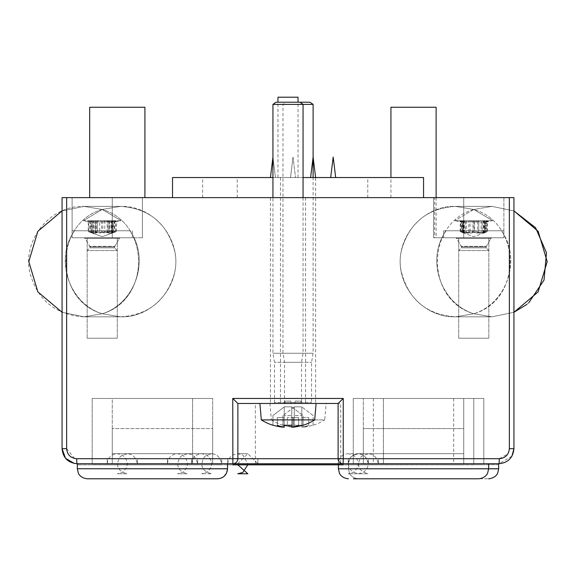 <?xml version="1.0" encoding="UTF-8"?>
<svg xmlns="http://www.w3.org/2000/svg" width="576" height="576" viewBox="0 0 576 576"><rect width="100%" height="100%" fill="white"/><g stroke="black" fill="none" stroke-linecap="round" stroke-linejoin="round"><path stroke-width="0.43" stroke-dasharray="2.88 2.16" d="M74.808 458.525L76.702 458.712A5.018 0.418 -90 0 0 77.126 463.73L74.311 463.464M74.671 458.503L66.643 448.668L62.064 448.668L62.064 197.626L513.936 197.626M511.898 456.242L498.874 463.73A5.018 0.418 90 0 0 499.291 458.712L507.989 453.722L509.357 448.668L513.936 448.668M498.874 463.73L488.635 463.73M237.794 463.73L247.831 453.686L257.875 463.73L257.875 458.712L227.75 458.712L257.875 458.712L257.875 463.73L77.126 463.73M221.724 463.73L191.599 463.73L221.724 463.73L191.599 463.73L221.724 463.73L221.724 458.712L191.599 458.712L221.724 458.712L191.599 458.712L221.724 458.712L191.599 458.712L221.724 458.712L221.724 463.73L221.724 458.712L191.599 458.712L221.724 458.712L221.724 463.73C219.118 453.859 213.401 451.49 204.581 456.631C199.447 465.451 201.816 471.168 211.68 473.774L201.643 473.774L211.68 473.774C201.816 471.168 199.447 465.451 204.581 456.631C213.401 451.49 219.118 453.859 221.724 463.73L191.599 463.73L221.724 463.73M197.626 463.73L167.501 463.73L197.626 463.73L167.501 463.73L197.626 463.73L197.626 458.712L167.501 458.712L197.626 458.712L167.501 458.712L197.626 458.712L197.626 463.73C195.019 453.859 189.302 451.49 180.482 456.631C175.349 465.451 177.71 471.168 187.582 473.774L177.538 473.774L187.582 473.774M137.376 463.73L107.251 463.73L137.376 463.73L107.251 463.73L137.376 463.73L137.376 458.712L107.251 458.712L137.376 458.712L107.251 458.712L137.376 458.712L137.376 463.73C134.77 453.859 129.053 451.49 120.233 456.631C115.099 465.451 117.461 471.168 127.332 473.774L117.288 473.774L127.332 473.774M378.374 463.73L348.25 463.73L378.374 463.73L348.25 463.73L378.374 463.73L378.374 458.712L348.25 458.712L378.374 458.712L348.25 458.712L378.374 458.712L378.374 463.73C375.768 453.859 370.058 451.49 361.231 456.631C356.098 465.451 358.466 471.168 368.33 473.774L348.25 473.774L368.33 473.774M368.33 463.73L338.206 463.73L368.33 463.73L338.206 463.73L368.33 463.73L368.33 458.712L338.206 458.712L368.33 458.712L338.206 458.712L368.33 458.712L368.33 463.73C365.724 453.859 360.014 451.49 351.194 456.631C346.054 465.451 348.422 471.168 358.294 473.774L363.312 472.428C369.914 466.632 369.914 460.829 363.312 455.033L358.294 453.686L348.25 453.686L353.268 455.033C359.878 460.829 359.878 466.632 353.268 472.428L348.25 473.774M212.688 463.73L212.688 453.686L112.27 453.686L212.688 453.686L212.688 463.73L92.189 463.73L212.688 463.73L92.189 463.73L212.688 463.73L212.688 428.587L112.27 428.587L212.688 428.587L112.27 428.587L212.688 428.587L212.688 463.73L212.688 398.462L92.189 398.462L212.688 398.462L92.189 398.462L212.688 398.462L92.189 398.462L212.688 398.462L92.189 398.462L212.688 398.462L212.688 463.73L212.688 398.462L212.688 463.73L112.27 463.73L112.27 428.587L112.27 463.73L112.27 428.587L112.27 463.73L212.688 463.73L92.189 463.73L212.688 463.73L92.189 463.73L212.688 463.73L112.27 463.73L192.607 463.73L112.27 463.73L192.607 463.73L112.27 463.73L112.27 453.686L112.27 463.73L112.27 453.686L212.688 453.686L212.688 463.73L212.688 453.686L112.27 453.686L112.27 463.73L112.27 398.462L192.607 398.462L112.27 398.462L192.607 398.462L112.27 398.462L112.27 463.73M463.73 463.73L363.312 463.73L463.73 463.73L363.312 463.73L463.73 463.73L363.312 463.73L463.73 463.73L463.73 428.587L363.312 428.587L463.73 428.587L363.312 428.587L463.73 428.587L363.312 428.587L463.73 428.587L463.73 463.73L463.73 428.587L463.73 463.73L463.73 428.587L463.73 463.73L363.312 463.73L483.811 463.73L363.312 463.73L483.811 463.73L363.312 463.73L363.312 428.587L363.312 463.73L363.312 428.587L363.312 463.73L363.312 428.587L363.312 463.73L463.73 463.73L363.312 463.73L463.73 463.73L363.312 463.73L463.73 463.73L383.393 463.73L463.73 463.73L383.393 463.73L463.73 463.73L463.73 453.686L363.312 453.686L363.312 463.73L483.811 463.73L483.811 398.462L363.312 398.462L483.811 398.462L363.312 398.462L483.811 398.462L363.312 398.462L483.811 398.462L363.312 398.462L483.811 398.462L483.811 463.73L483.811 398.462L483.811 463.73L363.312 463.73L483.811 463.73L363.312 463.73L363.312 398.462L363.312 463.73L363.312 398.462L363.312 463.73L363.312 453.686L463.73 453.686L463.73 463.73L463.73 453.686L363.312 453.686L363.312 463.73L363.312 453.686L463.73 453.686L463.73 463.73L463.73 453.686L363.312 453.686L363.312 463.73L363.312 453.686L463.73 453.686L463.73 463.73L463.73 398.462L383.393 398.462L463.73 398.462L383.393 398.462L463.73 398.462L463.73 463.73M473.774 463.73L353.268 463.73L473.774 463.73L473.774 398.462L353.268 398.462L473.774 398.462L353.268 398.462L473.774 398.462L473.774 463.73L353.268 463.73L473.774 463.73M340.718 463.73L255.362 463.73L340.718 463.73L340.718 403.481L338.112 403.481M491.184 316.836L455.573 316.836L473.774 313.754C507.096 303.451 521.899 258.977 501.386 230.76L446.155 230.76L501.386 230.76C521.899 258.977 507.096 303.451 473.774 313.754C522.194 299.858 522.194 223.358 473.774 209.462L454.838 220.723L473.774 209.462L491.969 206.381L455.573 206.381L491.969 206.381L455.573 206.381L473.774 209.462L492.703 220.723L454.838 220.723L492.703 220.723L454.838 220.723L492.703 220.723L473.774 209.462L491.969 206.381L513.936 210.931L513.936 312.278L491.969 316.836L513.936 312.278M316.116 403.481L340.718 403.481M87.163 338.206L117.288 338.206L87.163 338.206L117.288 338.206L87.163 338.206L117.288 338.206L87.163 338.206L117.288 338.206L87.163 338.206L87.163 250.553L117.288 250.553L87.163 250.553L117.288 250.553L87.163 250.553L89.885 247.831L114.574 247.831L89.885 247.831L114.574 247.831L89.885 247.831L89.885 246.83L114.574 246.83L89.885 246.83L114.574 246.83L89.885 246.83L89.748 246.319L114.71 246.319L89.748 246.319L114.71 246.319L89.748 246.319L85.018 238.284L119.441 238.284L85.018 238.284L119.441 238.284L85.018 238.284L84.154 237.794L120.305 237.794L84.154 237.794L120.305 237.794L84.154 237.794L85.018 238.284L89.885 246.83L89.885 247.831L87.163 250.553L87.163 338.206L87.163 237.794L117.288 237.794L87.163 237.794L87.163 338.206M458.712 338.206L488.837 338.206L458.712 338.206L488.837 338.206L458.712 338.206L488.837 338.206L458.712 338.206L488.837 338.206L458.712 338.206L458.712 250.553L488.837 250.553L458.712 250.553L488.837 250.553L458.712 250.553L461.426 247.831L486.115 247.831L461.426 247.831L486.115 247.831L461.426 247.831L461.426 246.83L486.115 246.83L461.426 246.83L486.115 246.83L461.426 246.83L461.29 246.319L486.252 246.319L461.29 246.319L486.252 246.319L461.29 246.319L456.559 238.284L490.982 238.284L456.559 238.284L490.982 238.284L456.559 238.284L455.695 237.794L491.846 237.794L455.695 237.794L491.846 237.794L455.695 237.794L456.559 238.284L461.426 246.83L461.426 247.831L458.712 250.553L458.712 338.206L458.712 237.794L488.837 237.794L458.712 237.794L458.712 338.206M87.163 237.794L117.288 237.794L87.163 237.794M458.712 237.794L488.837 237.794L458.712 237.794M142.394 197.626L142.394 237.794L72.101 237.794L142.394 237.794L72.101 237.794L142.394 237.794L142.394 197.626L72.101 197.626L72.101 237.794L132.35 237.794L72.101 237.794L132.35 237.794L72.101 237.794L72.101 197.626L142.394 197.626L142.394 237.794L142.394 197.626L72.101 197.626L72.101 237.794L72.101 197.626L142.394 197.626M433.606 197.626L433.606 237.794L433.606 197.626L433.606 237.794L433.606 197.626L436.118 197.626L390.924 197.626L503.899 197.626L433.606 197.626L503.899 197.626L463.73 197.626L463.73 237.794L503.899 237.794L433.606 237.794L503.899 237.794L463.73 237.794L463.73 197.626L434.671 197.626L434.671 237.794M503.899 197.626L503.899 237.794L443.65 237.794L503.899 237.794L443.65 237.794L503.899 237.794L503.899 197.626M172.519 197.626L423.562 197.626L172.519 197.626L172.519 177.538L423.562 177.538L423.562 197.626M270.425 197.626L305.575 197.626L270.425 197.626L270.425 403.481L305.575 403.481L270.425 403.481M89.676 197.626L144.907 197.626L89.676 197.626M335.7 177.538L333.187 157.097L335.7 177.538L333.187 157.097L330.674 177.538L335.7 177.538L330.674 177.538L335.7 177.538L330.674 177.538L335.7 177.538L330.674 177.538L335.7 177.538L330.674 177.538L333.187 157.097L330.674 177.538M280.469 177.538L280.469 403.481L315.612 403.481L315.612 177.538L313.106 157.097L315.612 177.538L280.469 177.538L315.612 177.538L313.106 157.097L310.594 177.538L315.612 177.538L310.594 177.538L315.612 177.538L310.594 177.538L315.612 177.538L310.594 177.538L315.612 177.538L310.594 177.538L313.106 157.097L310.594 177.538M272.938 157.097L275.45 177.538L272.938 157.097L275.45 177.538L272.938 157.097L270.425 177.538L275.45 177.538L270.425 177.538L275.45 177.538L270.425 177.538L275.45 177.538L270.425 177.538L275.45 177.538L270.425 177.538L272.938 157.097L270.425 177.538M293.018 157.097L290.513 177.538L295.531 177.538L290.513 177.538L295.531 177.538L290.513 177.538L295.531 177.538L290.513 177.538L295.531 177.538L290.513 177.538L293.018 157.097L290.513 177.538L293.018 157.097L295.531 177.538L293.018 157.097M303.062 177.538L272.938 177.538M277.956 177.538L298.044 177.538L277.956 177.538L277.956 102.226M277.956 97.207L298.044 97.207M202.644 197.626L202.644 177.538M237.233 197.626L237.233 177.538M367.776 197.626L367.776 177.538M390.924 107.251L436.118 107.251M390.924 197.626L390.924 177.538M89.676 107.251L144.907 107.251M315.612 403.481L280.469 403.481M247.831 473.774L237.794 473.774M257.875 458.712L227.75 458.712L257.875 458.712M303.062 197.626L303.062 353.268L301.522 362.311L301.522 402.473A1.001 1.001 0 0 0 302.53 403.481L273.47 403.481A1.001 1.001 0 0 0 274.478 402.473L274.478 362.311L272.938 353.268L272.938 197.626M301.522 362.311L274.478 362.311L301.522 362.311M303.062 353.268L272.938 353.268L303.062 353.268M261.317 419.904L314.683 419.904M292.874 427.003L292.874 417.535L298.649 417.535L291.766 417.535L291.766 427.198L291.766 417.535L298.649 417.535L291.766 417.535L291.766 406.922L303.062 415.526L303.062 425.117A50.069 50.069 0 0 1 292.874 427.198A50.191 32.263 90 0 0 298.649 425.268A50.191 38.448 -90 0 1 291.766 427.198L291.766 425.117A47.894 47.894 0 0 1 284.234 425.117L284.234 427.198A50.191 38.448 90 0 1 277.351 425.268A50.191 32.263 -90 0 0 283.126 427.198A50.069 50.069 0 0 1 272.938 425.117L272.938 415.526L284.234 406.922L284.234 427.198L284.234 417.535L277.351 417.535L277.351 425.268L277.351 417.535L283.126 417.535L283.126 427.003M298.649 417.535L298.649 425.268L298.649 417.535M303.062 425.117L303.062 415.526L291.766 406.922L291.766 417.535L292.874 417.535L292.874 427.198M283.126 427.198L283.126 417.535L277.351 417.535L284.234 417.535L283.126 417.535L284.234 417.535L284.234 406.922L272.938 415.526L272.938 425.117M291.766 425.117L291.766 406.836L291.766 425.117M284.234 415.526L284.234 425.117L284.234 406.836L284.234 415.526L291.766 415.526L284.234 415.526M284.234 406.836L291.766 406.836L284.234 406.836M276.012 102.226L299.988 102.226L286.056 102.226L282.982 104.407L282.982 353.268L284.515 362.311L284.515 402.473A1.001 1.001 0 0 1 283.514 403.481L312.566 403.481A1.001 1.001 0 0 1 311.566 402.473L311.566 362.311L313.106 353.268L313.106 177.538M272.938 104.407L313.106 104.407M273.47 403.481L302.53 403.481M291.01 403.481L284.99 403.481L284.99 401.083L291.01 401.083L291.01 403.481L284.99 403.481M291.01 401.083L284.99 401.083M269.928 403.481L271.361 419.904L324.72 419.904L326.16 403.481L269.928 403.481L326.16 403.481M284.515 362.311L311.566 362.311L284.515 362.311M282.982 353.268L313.106 353.268L282.982 353.268M286.056 102.226L310.025 102.226M282.982 425.268L282.982 425.268A50.206 50.206 0 0 1 271.361 419.904L324.72 419.904A50.206 50.206 0 0 1 313.106 425.268L313.106 425.268M282.982 425.117A50.069 50.069 0 0 0 293.17 427.198A50.191 32.263 -90 0 1 287.388 425.268A50.191 38.448 90 0 0 294.278 427.198L294.278 425.117A47.894 47.894 0 0 0 301.81 425.117L301.81 427.198A50.191 38.448 -90 0 0 308.693 425.268A50.191 32.263 90 0 1 302.918 427.198A50.069 50.069 0 0 0 313.106 425.117A50.069 50.069 0 0 1 302.918 427.198L302.918 417.535L302.918 427.198A50.191 32.263 90 0 0 308.693 425.268A50.191 38.448 -90 0 1 301.81 427.198L301.81 425.117A47.894 47.894 0 0 1 294.278 425.117L294.278 427.198A50.191 38.448 90 0 1 287.388 425.268A50.191 32.263 -90 0 0 293.17 427.198L293.17 417.535L293.17 427.198A50.069 50.069 0 0 1 282.982 425.117L282.982 415.526L282.982 425.117M294.278 417.535L294.278 427.198L294.278 417.535L287.388 417.535L287.388 425.268L287.388 417.535L294.278 417.535L293.17 417.535L294.278 417.535L294.278 406.922L294.278 417.535M301.81 417.535L308.693 417.535L308.693 425.268L308.693 417.535L301.81 417.535L302.918 417.535L301.81 417.535L301.81 406.922L301.81 417.535M313.106 425.117L313.106 415.526L301.81 406.922L313.106 415.526L313.106 425.117M294.278 406.922L282.982 415.526L294.278 406.922M294.278 425.117L294.278 406.836L294.278 425.117M301.81 415.526L301.81 425.117L301.81 406.836L301.81 415.526L294.278 415.526L301.81 415.526M301.81 406.836L294.278 406.836L301.81 406.836M312.566 403.481L283.514 403.481M295.027 403.481L301.054 403.481L301.054 401.083L295.027 401.083L295.027 403.481L301.054 403.481M295.027 401.083L301.054 401.083M465.005 230.76L503.899 230.76L465.005 230.76M462.751 220.723L469.505 220.723L460.987 220.723L462.751 220.723L462.751 232.193L460.224 231.624L464.335 233.05L462.881 231.79L463.5 231.595L470.909 233.136L475.754 231.689L478.735 232.25L478.742 220.723L478.044 220.723L486.554 220.723L478.735 220.723L478.735 232.193M468.806 232.193L468.806 220.723M468.792 232.099C468.547 233.431 466.452 233.431 462.485 232.099M484.79 220.723L484.79 232.193L487.318 231.624L483.206 233.05L484.661 231.79L484.042 231.595L476.633 233.136L471.787 231.689L468.806 232.171M462.931 220.723L459.994 220.723L462.931 220.723L462.931 221.854L486.554 221.854L486.554 220.723M475.711 221.854L475.711 220.723L464.558 220.723L475.711 220.723M491.234 220.723L455.515 220.723L491.234 220.723M460.325 221.782L460.678 220.723L459.994 220.723L464.047 220.723L460.678 220.723M462.931 221.854L459.994 221.854L455.515 220.723L492.026 220.723L455.515 220.723L459.994 221.854L459.994 220.723L459.994 221.854L462.082 221.854L462.082 220.723M485.892 221.969L486.929 221.969M484.61 220.723L487.548 220.723L484.61 220.723L484.61 221.854L482.983 221.854L482.983 220.723L471.83 220.723L482.983 220.723M471.83 220.723L471.83 221.854L469.505 221.854L469.505 220.723M478.75 232.099C478.994 233.431 481.097 233.431 485.057 232.099C482.717 233.431 483.062 233.431 486.115 232.099M487.253 220.723L487.224 221.782M460.987 220.723L460.987 221.854L469.505 221.854M471.83 221.854L482.983 221.854M460.296 220.723L460.296 221.854M484.61 221.854L487.253 221.854M464.558 220.723L464.558 221.854M478.044 220.723L478.044 221.854M461.65 221.969L460.613 221.969M110.88 230.76L72.101 230.76L110.88 230.76M96.79 220.723L121.162 220.723L96.79 220.723M75.78 230.76L129.845 230.76L75.78 230.76M113.27 220.723L106.553 220.723L115.034 220.723L113.27 220.723L113.27 232.193L115.697 231.595L114.566 232.193M107.244 232.193L107.244 220.723M107.258 232.099C107.482 233.431 109.577 233.431 113.537 232.099M100.231 220.723L111.398 220.723L100.231 220.723L100.231 221.854L89.424 221.854L89.424 220.723L91.188 220.723L91.188 232.193L88.668 231.624L92.808 233.05L91.368 231.79L92.002 231.595L99.403 233.136L104.27 231.689L107.244 232.171M113.033 220.723L116.006 220.723L113.033 220.723L113.033 221.854L100.231 221.854M114.574 220.723L114.574 232.193L111.65 233.05L113.083 231.79L111.442 231.689L105.055 233.136L100.188 231.689L97.214 232.258L97.214 220.723L97.906 220.723L89.424 220.723M115.697 221.782L120.485 220.723L83.974 220.723L120.485 220.723L116.006 221.854L116.006 220.723L110.902 220.723L115.992 220.723L115.992 221.854L116.006 220.723M113.033 221.854L116.186 221.789L116.186 231.602L111.319 233.136L110.902 232.906L111.701 231.876L110.801 231.595L107.878 232.193L99.67 232.193L96.869 231.595L95.436 232.049L95.58 232.531L95.436 220.723L95.89 220.723L95.89 221.854L111.55 221.854L111.55 220.723M90.086 221.969L89.057 221.969M91.426 221.854L93.06 221.854L93.06 220.723L104.227 220.723L93.06 220.723M95.89 221.854L88.783 221.854L88.783 220.723L90.425 220.723L90.425 232.193L88.272 231.602L88.272 221.789L91.418 221.854L91.368 220.723L92.808 220.723L88.74 220.723L88.762 221.782M104.227 220.723L104.227 221.854L106.553 221.854L106.553 220.723M91.188 220.723L97.214 220.723L97.214 232.193M97.2 232.099C96.977 233.431 94.882 233.431 90.922 232.099M115.034 220.723L115.034 221.854L106.553 221.854M104.227 221.854L93.06 221.854M115.718 220.723L115.718 221.854M88.74 220.723L91.418 220.723M94.802 220.723L106.358 220.723L94.802 220.723L94.802 221.854L92.93 221.854L92.75 220.723L93.557 220.723L88.466 220.723L88.74 221.854M111.398 220.723L111.398 221.854M97.906 220.723L97.906 221.854M114.372 221.969L115.394 221.969M130.075 230.76L72.101 230.76L130.075 230.76M91.699 230.76L129.845 230.76L91.699 230.76M88.272 231.602L93.139 233.136L93.557 232.906L92.75 231.876L93.65 231.595L96.581 232.193L104.789 232.193L107.59 231.595L109.015 232.049L108.871 232.531L109.015 220.723L108.569 220.723L115.675 220.723L108.871 220.723M95.422 232.099C95.825 233.431 94.075 233.431 90.158 232.099M115.092 221.969L115.56 221.969M94.802 221.854L115.675 221.854L115.675 220.723M114.026 220.723L114.026 232.193L116.165 231.595M111.55 221.854L116.006 221.854M89.366 221.969L88.898 221.969M109.037 232.099C108.626 233.431 110.383 233.431 114.3 232.099M90.425 220.723L95.58 220.723M92.909 221.854L88.452 221.854L88.452 220.723L92.909 220.723M99.67 220.723L109.656 220.723L98.1 220.723L99.67 220.723L99.67 232.193M98.1 221.854L98.1 220.723M106.358 221.854L106.358 220.723M108.569 220.723L108.569 221.854M95.89 220.723L88.783 220.723M109.656 220.723L109.656 221.854M503.676 230.76L443.65 230.76L503.676 230.76M472.99 220.723L463.514 220.723L474.235 220.723L472.99 220.723L472.99 232.193L475.466 231.595L477.49 232.193L477.49 220.723L476.611 220.723L485.928 220.723L477.49 220.723M465.134 232.099C468.85 233.431 471.492 233.431 473.069 232.099M484.438 232.834L473.774 236.714L463.73 233.057L462.067 231.739L465.372 232.193L465.372 220.723M461.434 232.099C464.479 233.431 464.825 233.431 462.47 232.099M463.428 220.723L470.938 220.723L470.938 221.854L461.614 221.854L461.614 220.723L463.428 220.723L463.428 232.193L460.656 231.653L461.657 232.193L461.657 220.723M470.074 232.099C469.404 233.431 467.107 233.431 463.169 232.099M463.104 232.834L473.774 236.714L483.811 233.057L485.474 231.739L485.474 220.723L483.494 220.723L487.548 220.723L485.467 220.723L485.467 221.854L473.306 221.854L473.306 220.723L474.552 220.723L474.552 232.193L472.082 231.595L470.059 232.193L470.052 220.723M485.222 221.969L486.626 221.969M484.114 220.723L484.114 232.193L486.886 231.653L486.864 221.854L487.548 221.854L487.548 220.723L487.548 221.854L492.026 220.723L485.467 221.854M463.514 220.723L463.514 221.854L485.928 221.854L485.928 220.723M486.886 231.653L485.885 232.193L485.885 220.723M485.474 231.739L482.17 232.193L482.17 220.723L484.027 220.723L473.306 220.723M473.306 221.854L470.938 221.854M462.319 221.969L460.915 221.969M460.656 231.653L460.678 221.854M462.082 221.854L463.514 221.854M477.475 232.099C478.138 233.431 480.434 233.431 484.373 232.099M474.552 220.723L482.17 220.723M482.414 232.099C478.699 233.431 476.05 233.431 474.473 232.099M474.235 221.854L474.235 220.723M476.611 220.723L476.611 221.854M470.938 220.723L461.614 220.723M486.864 220.723L486.864 221.854M484.027 220.723L484.027 221.854M498.773 464.731L77.227 464.832L498.773 464.731M463.831 464.832L363.211 464.731L463.831 464.832M112.169 464.832L212.789 464.731L112.169 464.832M340.718 464.832L255.362 464.832L340.718 464.731M473.875 464.832L353.167 464.832L473.875 464.731M221.825 464.832L191.498 464.731L221.825 464.832M368.431 464.832L338.105 464.832L368.431 464.731M212.789 464.731L92.088 464.731L212.789 464.731M483.912 464.731L363.211 464.731L483.912 464.731M378.475 464.832L348.149 464.832L378.475 464.731M137.477 464.832L107.15 464.832L137.477 464.731M197.726 464.832L167.4 464.832L197.726 464.731M257.976 464.832L227.65 464.832L257.976 464.731M221.825 464.731L191.498 464.731L221.825 464.731M363.211 464.731L463.831 464.731L363.211 464.731M92.333 478.793L217.505 478.793L92.333 478.793M83.052 463.73L227.549 463.73L83.052 463.73M376.416 463.73L453.686 463.73L376.416 463.73M376.416 398.462L453.686 398.462L376.416 398.462M343.138 463.73L338.407 463.73M363.456 478.793L488.635 478.793L363.456 478.793M354.182 463.73L498.672 463.73L354.182 463.73M217.505 478.793L87.365 478.793M192.607 398.462L192.607 463.73L192.607 398.462M77.328 468.749L77.328 463.73L227.549 463.73L227.549 468.749L77.328 468.799L227.549 468.749M66.643 209.182L66.643 314.028M509.357 448.668L509.357 197.626M76.709 458.712L499.291 458.712M112.27 197.626L112.27 237.794L112.27 197.626M301.522 402.473L274.478 402.473L301.522 402.473M284.515 402.473L311.566 402.473L284.515 402.473M463.313 220.723L463.313 232.193M474.329 220.723L474.329 232.193M484.236 220.723L484.236 232.193M473.213 220.723L473.213 232.193M481.14 220.723L481.14 232.193M461.434 220.723L461.434 232.193M486.108 220.723L486.108 232.193M466.402 220.723L466.402 232.193M112.666 220.723L112.666 232.193M101.621 220.723L101.621 232.193M91.793 220.723L91.793 232.193M102.838 220.723L102.838 232.193M94.903 220.723L94.903 232.193M89.885 220.723L89.885 232.193M109.555 220.723L109.555 232.193M111.47 220.723L111.47 232.193M92.988 220.723L92.988 232.193M104.789 220.723L104.789 232.193M96.581 220.723L96.581 232.193M89.827 220.723L89.827 232.193M108.979 220.723L108.979 232.193M95.479 220.723L95.479 232.193M114.624 220.723L114.624 232.193M107.878 220.723L107.878 232.193M484.891 220.723L484.891 232.193M462.65 220.723L462.65 232.193M338.407 468.799L498.672 468.799L338.407 468.749M191.599 463.73L191.599 458.712L191.599 463.73C192.197 457.632 195.545 454.284 201.643 453.686L206.662 455.033C213.264 460.829 213.264 466.632 206.662 472.428L201.643 473.774L206.662 472.428C213.264 466.632 213.264 460.829 206.662 455.033L201.643 453.686L211.68 453.686L201.643 453.686C195.545 454.284 192.197 457.632 191.599 463.73M167.501 463.73L167.501 458.712L167.501 463.73C168.091 457.632 171.439 454.284 177.538 453.686L182.563 455.033C189.166 460.829 189.166 466.632 182.563 472.428L177.538 473.774M227.75 463.73L227.75 458.712L227.75 463.73C228.348 457.632 231.689 454.284 237.794 453.686L242.813 455.033L247.831 463.73M107.251 463.73L107.251 458.712L107.251 463.73C107.842 457.632 111.19 454.284 117.288 453.686L122.314 455.033C128.916 460.829 128.916 466.632 122.314 472.428L117.288 473.774M348.25 463.73L348.25 458.712L348.25 463.73C348.847 457.632 352.195 454.284 358.294 453.686L348.25 453.686C342.151 454.284 338.803 457.632 338.206 463.73L338.206 458.712L338.206 463.73M117.288 237.794L117.288 338.206L117.288 250.553L114.574 247.831L114.574 246.83L119.441 238.284L120.305 237.794L119.441 238.284L114.574 246.83L114.574 247.831L117.288 250.553L117.288 338.206L117.288 237.794M488.837 237.794L488.837 338.206L488.837 250.553L486.115 247.831L486.115 246.83L490.982 238.284L491.846 237.794L490.982 238.284L486.115 246.83L486.115 247.831L488.837 250.553L488.837 338.206L488.837 237.794M436.118 197.626L436.118 237.794M298.044 177.538L298.044 102.226M305.575 197.626L305.575 403.481M92.189 463.73L92.189 398.462L92.189 463.73M353.268 463.73L353.268 398.462L353.268 463.73M255.362 463.73L255.362 403.481M368.33 453.686L358.294 453.686L368.33 453.686M211.68 453.686L201.643 453.686L211.68 453.686M247.831 453.686L237.794 453.686L247.831 453.686M187.582 453.686L177.538 453.686L187.582 453.686M127.332 453.686L117.288 453.686L127.332 453.686M443.65 230.76L443.65 237.794L443.65 230.76M503.899 230.76L503.899 237.794L503.899 230.76M513.936 210.931L491.969 206.381L455.573 206.381L473.774 209.462L491.969 206.381L455.573 206.381L491.969 206.381L513.936 210.931L491.969 206.381L455.573 206.381C422.431 205.294 394.33 238.838 401.198 271.274C408.341 299.563 426.47 314.748 455.573 316.836L491.969 316.836L473.774 313.754C522.194 299.851 522.187 223.358 473.774 209.462C425.354 223.358 425.347 299.851 473.774 313.754C440.446 303.451 425.65 258.977 446.155 230.76C425.65 258.977 440.446 303.451 473.774 313.754L491.969 316.836L456.358 316.836M462.881 231.79L462.881 220.723M484.661 231.79L484.661 220.723M464.335 233.05L464.335 220.723M483.206 233.05L483.206 220.723M487.325 231.624L487.325 221.803M478.742 232.171L478.742 220.723M460.224 231.624L460.224 221.803M455.573 316.836L473.774 313.754L491.969 316.836L455.573 316.836L491.969 316.836L473.774 313.754L455.573 316.836C421.416 318.017 392.983 282.384 401.724 249.35C409.702 222.523 427.651 208.202 455.573 206.381C421.891 205.243 393.61 239.882 401.458 272.65C409.061 300.161 427.097 314.892 455.573 316.836L473.774 313.754C425.347 299.851 425.354 223.366 473.774 209.462L491.969 206.381L455.573 206.381L473.774 209.462L455.573 206.381C427.745 208.181 409.817 222.43 401.774 249.134C392.875 282.218 421.33 318.031 455.573 316.836L491.969 316.836M72.101 230.76L72.101 237.794L72.101 230.76M132.35 230.76L132.35 237.794L132.35 230.76M83.297 220.723L102.226 209.462L120.427 206.381L84.031 206.381L102.226 209.462C53.806 223.366 53.806 299.851 102.226 313.754C150.653 299.851 150.646 223.366 102.226 209.462L120.427 206.381L84.031 206.381L62.064 210.931L84.031 206.381L102.226 209.462L120.427 206.381L84.031 206.381L102.226 209.462C53.806 223.366 53.806 299.851 102.226 313.754C150.653 299.851 150.653 223.366 102.226 209.462L120.427 206.381L84.031 206.381C49.781 205.186 21.319 241.013 30.233 274.104C38.282 300.794 56.218 315.036 84.031 316.836L120.427 316.836C148.104 315.065 166.018 300.917 174.154 274.406C183.29 241.25 154.8 205.171 120.427 206.381L84.031 206.381L102.226 209.462L121.162 220.723L102.226 209.462L83.297 220.723M119.664 316.836L84.031 316.836L62.064 312.278L84.031 316.836L102.226 313.754C68.904 303.451 54.101 258.977 74.614 230.76C54.101 258.977 68.904 303.451 102.226 313.754L120.427 316.836C154.656 318.024 183.11 282.247 174.24 249.163C166.205 222.444 148.27 208.188 120.427 206.381L84.031 206.381L62.064 210.931M84.794 206.381L120.427 206.381L84.794 206.381M84.794 316.836L120.427 316.836C154.692 318.031 183.154 282.168 174.218 249.07C166.154 222.408 148.226 208.174 120.427 206.381C148.651 208.267 166.651 222.811 174.427 250.013C182.671 282.902 154.318 317.995 120.427 316.836L102.226 313.754C135.554 303.451 150.35 258.977 129.845 230.76C150.35 258.977 135.554 303.451 102.226 313.754L84.031 316.836L120.427 316.836L84.031 316.836L120.427 316.836L102.226 313.754L84.031 316.836L120.427 316.836L102.226 313.754L84.031 316.836L120.427 316.836M112.932 232.819L102.226 236.714L91.526 232.819M113.083 231.79L113.083 220.723M91.368 231.79L91.368 220.723M111.65 233.05L111.65 220.723M92.808 233.05L92.808 220.723M88.668 231.624L88.668 221.803M88.452 221.854L83.974 220.723L88.452 221.854L88.452 220.723M97.214 232.171L97.214 220.723M115.79 231.624L115.79 221.803M115.589 231.847L102.226 236.714L88.87 231.847M111.701 231.876L111.701 220.723M110.902 232.906L110.902 220.723M92.75 231.876L92.75 220.723M93.557 232.906L93.557 220.723M95.436 232.049L95.436 220.723M109.015 232.049L109.015 220.723M62.064 312.278L84.031 316.836M526.831 304.445L528.761 302.796M483.494 233.107L483.494 220.723M462.067 231.739L462.067 220.723M464.047 233.107L464.047 220.723M224.194 476.244L222.602 477.403M221.119 478.123L219.168 478.656M373.356 398.462L373.356 463.73M453.686 398.462L453.686 463.73M348.451 468.799L349.488 473.198C349.279 473.076 351.41 478.159 358.495 478.793C351.41 478.159 349.279 473.076 349.488 473.198L348.451 468.799L348.451 463.73L348.451 468.799M383.393 398.462L383.393 463.73L383.393 398.462M498.672 463.73L498.672 468.749"/><path stroke-width="0.86" d="M74.311 463.464L65.52 458.266L62.064 448.668C62.957 457.812 67.975 462.83 77.126 463.73A5.018 0.418 -90 0 1 76.709 458.712L76.702 458.712C70.596 458.107 67.241 454.759 66.643 448.668L62.064 448.668L62.064 197.626L66.643 197.626L66.643 209.182M513.936 197.626L513.936 210.931L538.142 231.3L547.2 261.605L538.142 291.917L513.936 312.278L513.936 448.668L513.936 197.626L509.357 197.626L509.357 448.668C508.738 454.781 505.382 458.129 499.291 458.712A5.018 0.418 90 0 1 498.874 463.73C507.996 462.859 513.014 457.841 513.936 448.668L511.898 456.242M509.357 197.626L66.643 197.626L66.643 448.668L66.643 314.028M77.126 463.73L232.862 463.73A5.018 5.018 -90 0 0 237.881 458.712L76.709 458.712M338.407 464.731L338.407 463.73L257.875 463.73M488.635 464.731L488.635 463.73L343.138 463.73L498.874 463.73M343.246 398.462L343.246 458.712L338.119 458.712A5.018 5.018 90 0 0 343.138 463.73L232.862 463.73L232.754 398.462L237.881 403.481L338.112 403.481L343.246 398.462L232.754 398.462M338.119 403.481L316.116 403.481L338.112 403.481L338.119 458.712L237.874 458.712L237.881 403.481L316.116 403.481L314.683 419.904L261.317 419.904L259.884 403.481M335.7 177.538L333.187 157.097L330.674 177.538M315.612 177.538L313.106 157.097L310.594 177.538M272.938 157.097L270.425 177.538M423.562 197.626L423.562 177.538L303.062 177.538M272.938 177.538L172.519 177.538L172.519 197.626M298.044 102.226L298.044 97.207L277.956 97.207L277.956 102.226M436.118 197.626L436.118 107.251L390.924 107.251L390.924 177.538M144.907 197.626L144.907 107.251L89.676 107.251L89.676 197.626M247.774 464.832L242.813 472.428L237.794 473.774L247.831 473.774L237.852 464.832M237.794 463.73L237.845 464.731M313.106 177.538L313.106 104.407L310.025 102.226L299.988 102.226L303.062 104.407L303.062 197.626M313.106 104.407L272.938 104.407L276.012 102.226L299.988 102.226M272.938 197.626L272.938 104.407M261.317 419.904A50.206 50.206 0 0 0 272.938 425.268L272.938 425.268M303.062 425.268L303.062 425.268A50.206 50.206 0 0 0 314.683 419.904M283.126 427.003L283.126 427.198A50.191 32.263 -90 0 1 277.351 425.268A50.191 38.448 90 0 0 284.234 427.198L284.234 425.117A47.894 47.894 0 0 0 291.766 425.117L291.766 427.198A50.191 38.448 -90 0 0 298.649 425.268A50.191 32.263 90 0 1 292.874 427.198L292.874 427.003M272.938 425.117A50.069 50.069 0 0 0 283.126 427.198M292.874 427.198A50.069 50.069 0 0 0 303.062 425.117M343.231 464.832L232.769 464.832M343.231 464.731L232.769 464.731M353.412 478.793L478.591 478.793L353.412 478.793M227.549 464.832L227.549 468.799C226.93 474.876 223.582 478.202 217.505 478.793L87.365 478.793C80.287 478.159 78.156 473.076 78.365 473.198L77.328 468.799L78.365 473.198C78.156 473.076 80.287 478.159 87.365 478.793M227.549 464.731L227.549 463.73L212.688 463.73M112.27 463.73L77.328 463.73L77.328 464.731M499.291 458.712L343.246 458.712L343.138 463.73M513.936 448.668L509.357 448.668M498.672 464.832L498.672 468.799L497.671 473.134C497.822 473.047 495.893 478.066 488.635 478.793C495.893 478.066 497.822 473.047 497.671 473.134L498.672 468.799L338.407 468.799L339.451 473.198C339.242 473.076 341.374 478.159 348.451 478.793M498.672 468.749L338.407 468.799M224.194 476.244L226.512 473.198L227.549 468.799L77.328 468.749L227.549 468.749M247.781 464.731L247.831 463.73M526.831 304.445L513.936 312.278L538.142 291.917L547.2 261.612L538.142 231.3L513.936 210.931L535.572 227.707L546.494 252.814L544.025 280.073L528.761 302.796M62.064 210.931L37.858 231.3L28.8 261.605L37.858 291.91L62.064 312.278L37.858 291.91L28.8 261.605L37.858 231.3L62.064 210.931L37.858 231.3L28.8 261.605L37.858 291.91L62.064 312.278M513.936 312.278L538.142 291.917L547.2 261.612L538.142 231.3L513.936 210.931M222.602 477.403L221.112 478.123M219.168 478.656L217.505 478.793M488.635 464.832L488.635 468.799L487.627 473.134C487.778 473.047 485.856 478.066 478.591 478.793M338.407 464.832L338.407 468.749M498.672 463.73L498.672 464.731M77.328 464.832L77.328 468.749"/></g></svg>
